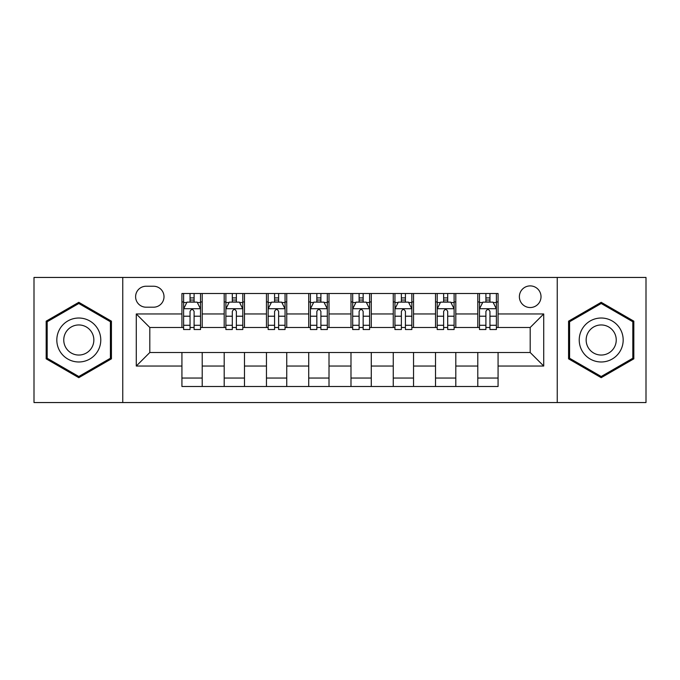 <?xml version="1.0" encoding="UTF-8"?>
<svg xmlns="http://www.w3.org/2000/svg" width="680" height="680" viewBox="0 0 680 680"><rect width="100%" height="100%" fill="white"/><g stroke="black" fill="none" stroke-linecap="round" stroke-linejoin="round"><path stroke-width="1.02" d="M530.196 285.898A10.821 10.821 0 0 0 519.375 296.718A10.821 10.821 0 0 0 530.196 307.538A10.821 10.821 0 0 0 541.016 296.718A10.821 10.821 0 0 0 530.196 285.898M557.243 402.551L646 402.551L646 277.449L557.243 277.449L557.243 402.551L122.757 402.551L122.757 277.449L34 277.449L34 402.551L122.757 402.551M146.089 307.199L153.527 307.199A10.48 10.48 0 0 0 164.007 296.718A10.48 10.48 0 0 0 153.527 286.238L146.089 286.238A10.48 10.48 0 0 0 135.609 296.718A10.48 10.48 0 0 0 146.089 307.199M557.243 277.449L122.757 277.449M181.925 366.036L136.281 366.036L136.281 313.964L181.925 313.964L181.925 327.488L149.804 327.488L149.804 352.512L181.925 352.512L181.925 386.495L498.075 386.495L498.075 352.512L530.196 352.512L530.196 327.488L498.075 327.488L498.075 313.964L543.719 313.964L543.719 366.036L498.075 366.036M498.075 313.964L498.075 293.505L181.925 293.505L181.925 313.964M477.785 293.505L477.785 327.488L479.476 327.488M485.902 327.488L489.957 327.488M496.383 327.488L498.075 327.488M477.785 327.488L454.113 327.488M435.523 293.505L435.523 327.488L437.206 327.488M443.632 327.488L447.695 327.488M435.523 327.488L411.85 327.488M393.252 293.505L393.252 327.488L394.944 327.488M401.37 327.488L405.425 327.488M393.252 327.488L369.589 327.488M350.99 293.505L350.99 327.488L352.682 327.488M359.108 327.488L363.162 327.488M350.99 327.488L327.318 327.488M308.72 293.505L308.72 327.488L310.411 327.488M316.837 327.488L320.892 327.488M308.72 327.488L285.056 327.488M266.458 293.505L266.458 327.488L268.149 327.488M274.575 327.488L278.63 327.488M266.458 327.488L242.794 327.488M224.196 293.505L224.196 327.488L225.887 327.488M232.305 327.488L236.368 327.488M224.196 327.488L200.523 327.488M181.925 327.488L183.617 327.488M190.043 327.488L194.097 327.488M181.925 352.512L202.215 352.512L202.215 386.495M498.075 352.512L202.215 352.512M202.215 293.505L202.215 327.488M181.925 301.962L183.617 301.962M190.043 301.962L194.097 301.962M200.523 301.962L202.215 301.962M181.925 378.037L202.215 378.037M224.196 352.512L224.196 386.495M244.477 293.505L244.477 327.488M224.196 301.962L225.887 301.962M232.305 301.962L236.368 301.962M242.794 301.962L244.477 301.962M244.477 352.512L244.477 386.495M224.196 378.037L244.477 378.037M266.458 352.512L266.458 386.495M286.748 352.512L286.748 386.495M266.458 378.037L286.748 378.037M286.748 293.505L286.748 327.488M266.458 301.962L268.149 301.962M274.575 301.962L278.63 301.962M285.056 301.962L286.748 301.962M308.72 352.512L308.72 386.495M329.01 352.512L329.01 386.495M308.72 378.037L329.01 378.037M329.01 293.505L329.01 327.488M308.72 301.962L310.411 301.962M316.837 301.962L320.892 301.962M327.318 301.962L329.01 301.962M350.99 352.512L350.99 386.495M371.28 352.512L371.28 386.495M350.99 378.037L371.28 378.037M371.28 293.505L371.28 327.488M350.99 301.962L352.682 301.962M359.108 301.962L363.162 301.962M369.589 301.962L371.28 301.962M393.252 352.512L393.252 386.495M413.542 352.512L413.542 386.495M393.252 378.037L413.542 378.037M413.542 293.505L413.542 327.488M393.252 301.962L394.944 301.962M401.37 301.962L405.425 301.962M411.85 301.962L413.542 301.962M435.523 352.512L435.523 386.495M455.804 352.512L455.804 386.495M435.523 378.037L455.804 378.037M455.804 293.505L455.804 327.488M435.523 301.962L437.206 301.962M443.632 301.962L447.695 301.962M454.113 301.962L455.804 301.962M477.785 352.512L477.785 386.495M477.785 378.037L498.075 378.037M477.785 301.962L479.476 301.962M485.902 301.962L489.957 301.962M496.383 301.962L498.075 301.962M149.804 327.488L136.281 313.964M149.804 352.512L136.281 366.036M543.719 313.964L530.196 327.488M543.719 366.036L530.196 352.512M78.803 377.68L111.427 358.836L111.427 321.164L78.803 302.32L46.172 321.164L46.172 358.836L78.803 377.68M633.828 321.164L601.196 302.32L568.573 321.164L568.573 358.836L601.196 377.68L633.828 358.836L633.828 321.164M194.097 297.908L190.043 297.908M200.523 325.278L194.097 325.278L194.097 329.519L200.523 329.519L200.523 308.89L197.141 302.132L187 302.132L183.617 308.89L183.617 329.519L190.043 329.519L190.043 325.278L183.617 325.278M183.617 308.89L183.617 293.505M200.523 308.89L200.523 293.505M190.043 302.132L190.043 293.505M194.097 293.505L194.097 302.132M194.097 325.278L194.097 311.431C192.746 308.822 191.394 308.822 190.043 311.431L190.043 325.278M236.368 297.908L232.305 297.908M242.794 325.278L236.368 325.278L236.368 329.519L242.794 329.519L242.794 308.89L239.411 302.132L229.262 302.132L225.887 308.89L225.887 329.519L232.305 329.519L232.305 325.278L225.887 325.278M225.887 308.89L225.887 293.505M242.794 308.89L242.794 293.505M232.305 302.132L232.305 293.505M236.368 293.505L236.368 302.132M236.368 325.278L236.368 311.431C235.017 308.822 233.665 308.822 232.305 311.431L232.305 325.278M278.63 297.908L274.575 297.908M285.056 325.278L278.63 325.278L278.63 329.519L285.056 329.519L285.056 308.89L281.673 302.132L271.532 302.132L268.149 308.89L268.149 329.519L274.575 329.519L274.575 325.278L268.149 325.278M268.149 308.89L268.149 293.505M285.056 308.89L285.056 293.505M274.575 302.132L274.575 293.505M278.63 293.505L278.63 302.132M278.63 325.278L278.63 311.431C277.278 308.822 275.927 308.822 274.575 311.431L274.575 325.278M320.892 297.908L316.837 297.908M327.318 325.278L320.892 325.278L320.892 329.519L327.318 329.519L327.318 308.89L323.935 302.132L313.795 302.132L310.411 308.89L310.411 329.519L316.837 329.519L316.837 325.278L310.411 325.278M310.411 308.89L310.411 293.505M327.318 308.89L327.318 293.505M316.837 302.132L316.837 293.505M320.892 293.505L320.892 302.132M320.892 325.278L320.892 311.431C319.549 308.822 318.189 308.822 316.837 311.431L316.837 325.278M363.162 297.908L359.108 297.908M369.589 325.278L363.162 325.278L363.162 329.519L369.589 329.519L369.589 308.89L366.205 302.132L356.065 302.132L352.682 308.89L352.682 329.519L359.108 329.519L359.108 325.278L352.682 325.278M352.682 308.89L352.682 293.505M369.589 308.89L369.589 293.505M359.108 302.132L359.108 293.505M363.162 293.505L363.162 302.132M363.162 325.278L363.162 311.431C361.811 308.822 360.459 308.822 359.108 311.431L359.108 325.278M97.835 329.01A21.981 21.981 0 0 0 67.813 320.969A21.981 21.981 0 0 0 59.764 350.99A21.981 21.981 0 0 0 89.794 359.031A21.981 21.981 0 0 0 97.835 329.01M91.834 332.477A15.045 15.045 0 0 0 71.281 326.969A15.045 15.045 0 0 0 65.773 347.523A15.045 15.045 0 0 0 86.326 353.03A15.045 15.045 0 0 0 91.834 332.477M78.803 376.507L47.183 358.25L47.183 321.75L78.803 303.493L110.415 321.75L110.415 358.25L78.803 376.507M601.196 361.981A21.981 21.981 0 0 0 623.178 340A21.981 21.981 0 0 0 601.196 318.019A21.981 21.981 0 0 0 579.224 340A21.981 21.981 0 0 0 601.196 361.981M601.196 355.045A15.045 15.045 0 0 0 616.241 340A15.045 15.045 0 0 0 601.196 324.955A15.045 15.045 0 0 0 586.152 340A15.045 15.045 0 0 0 601.196 355.045M569.585 321.75L601.196 303.493L632.817 321.75L632.817 358.25L601.196 376.507L569.585 358.25L569.585 321.75M405.425 297.908L401.37 297.908M411.85 325.278L405.425 325.278L405.425 329.519L411.85 329.519L411.85 308.89L408.467 302.132L398.327 302.132L394.944 308.89L394.944 329.519L401.37 329.519L401.37 325.278L394.944 325.278M394.944 308.89L394.944 293.505M411.85 308.89L411.85 293.505M401.37 302.132L401.37 293.505M405.425 293.505L405.425 302.132M405.425 325.278L405.425 311.431C404.073 308.822 402.721 308.822 401.37 311.431L401.37 325.278M447.695 297.908L443.632 297.908M454.113 325.278L447.695 325.278L447.695 329.519L454.113 329.519L454.113 308.89L450.738 302.132L440.589 302.132L437.206 308.89L437.206 329.519L443.632 329.519L443.632 325.278L437.206 325.278M437.206 308.89L437.206 293.505M454.113 308.89L454.113 293.505M443.632 302.132L443.632 293.505M447.695 293.505L447.695 302.132M447.695 325.278L447.695 311.431C446.344 308.822 444.992 308.822 443.632 311.431L443.632 325.278M489.957 297.908L485.902 297.908M496.383 325.278L489.957 325.278L489.957 329.519L496.383 329.519L496.383 308.89L493 302.132L482.86 302.132L479.476 308.89L479.476 329.519L485.902 329.519L485.902 325.278L479.476 325.278M479.476 308.89L479.476 293.505M496.383 308.89L496.383 293.505M485.902 302.132L485.902 293.505M489.957 293.505L489.957 302.132M489.957 325.278L489.957 311.431C488.606 308.822 487.254 308.822 485.902 311.431L485.902 325.278M224.196 366.036L202.215 366.036M224.196 313.964L202.215 313.964M266.458 313.964L244.477 313.964M266.458 366.036L244.477 366.036M308.72 313.964L286.748 313.964M308.72 366.036L286.748 366.036M350.99 313.964L329.01 313.964M350.99 366.036L329.01 366.036M393.252 313.964L371.28 313.964M393.252 366.036L371.28 366.036M435.523 313.964L413.542 313.964M435.523 366.036L413.542 366.036M477.785 313.964L455.804 313.964M477.785 366.036L455.804 366.036M200.439 308.72L183.702 308.72M183.617 302.532L186.796 302.532M197.344 302.532L200.523 302.532M190.043 316.217L183.617 316.217M200.523 316.217L194.097 316.217M194.097 300.058L190.043 300.058M242.709 308.72L225.973 308.72M225.887 302.532L229.066 302.532M239.615 302.532L242.794 302.532M232.305 316.217L225.887 316.217M242.794 316.217L236.368 316.217M236.368 300.058L232.305 300.058M284.971 308.72L268.234 308.72M268.149 302.532L271.328 302.532M281.877 302.532L285.056 302.532M274.575 316.217L268.149 316.217M285.056 316.217L278.63 316.217M278.63 300.058L274.575 300.058M327.233 308.72L310.497 308.72M310.411 302.532L313.591 302.532M324.139 302.532L327.318 302.532M316.837 316.217L310.411 316.217M327.318 316.217L320.892 316.217M320.892 300.058L316.837 300.058M369.503 308.72L352.767 308.72M352.682 302.532L355.861 302.532M366.409 302.532L369.589 302.532M359.108 316.217L352.682 316.217M369.589 316.217L363.162 316.217M363.162 300.058L359.108 300.058M411.765 308.72L395.029 308.72M394.944 302.532L398.123 302.532M408.671 302.532L411.85 302.532M401.37 316.217L394.944 316.217M411.85 316.217L405.425 316.217M405.425 300.058L401.37 300.058M454.027 308.72L437.291 308.72M437.206 302.532L440.385 302.532M450.933 302.532L454.113 302.532M443.632 316.217L437.206 316.217M454.113 316.217L447.695 316.217M447.695 300.058L443.632 300.058M496.298 308.72L479.562 308.72M479.476 302.532L482.656 302.532M493.204 302.532L496.383 302.532M485.902 316.217L479.476 316.217M496.383 316.217L489.957 316.217M489.957 300.058L485.902 300.058"/></g></svg>
